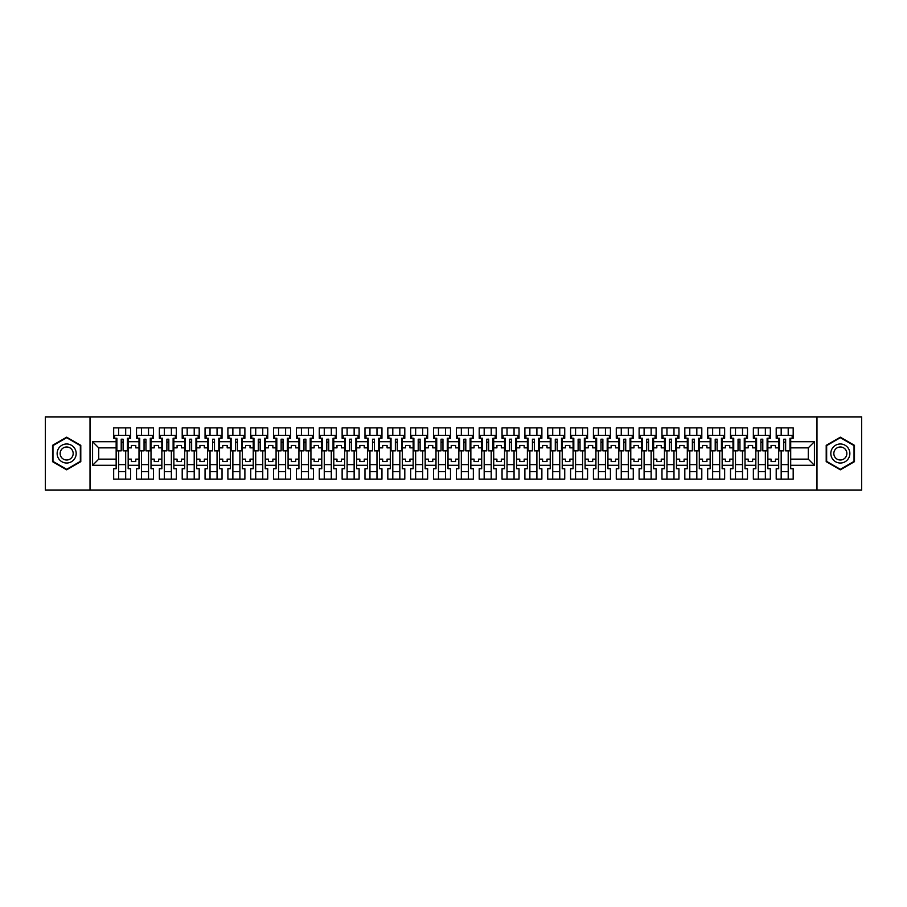 <?xml version="1.0" encoding="UTF-8"?>
<svg xmlns="http://www.w3.org/2000/svg" width="907" height="907" viewBox="0 0 907 907"><rect width="100%" height="100%" fill="white"/><g stroke="black" fill="none" stroke-linecap="round" stroke-linejoin="round"><path stroke-width="1.36" d="M816.98 416.891L45.35 416.891L45.35 490.109L861.65 490.109L861.65 416.891L816.98 416.891L816.98 490.109M767.855 459.135L771.075 459.135L771.075 461.55L775.462 461.55L775.462 459.135L778.682 459.135L778.682 447.865L775.462 447.865L775.462 445.45L771.075 445.45L771.075 447.865L767.855 447.865L767.855 465.291L778.682 465.291L778.682 468.726L776.199 468.726L776.199 479.123L793.183 479.123L793.183 468.726L790.7 468.726L790.7 459.135L808.273 459.135L808.273 447.865L790.7 447.865L790.7 459.135M745.01 459.135L748.23 459.135L748.23 461.55L752.617 461.55L752.617 459.135L755.837 459.135L755.837 447.865L752.617 447.865L752.617 445.45L748.23 445.45L748.23 447.865L745.01 447.865L745.01 465.291L755.837 465.291L755.837 468.726L753.354 468.726L753.354 479.123L770.338 479.123L770.338 468.726L767.855 468.726L767.855 465.291M722.153 459.135L725.385 459.135L725.385 461.55L729.772 461.55L729.772 459.135L732.992 459.135L732.992 447.865L729.772 447.865L729.772 445.45L725.385 445.45L725.385 447.865L722.153 447.865L722.153 465.291L732.992 465.291L732.992 468.726L730.509 468.726L730.509 479.123L747.493 479.123L747.493 468.726L745.01 468.726L745.01 465.291M699.308 459.135L702.54 459.135L702.54 461.55L706.927 461.55L706.927 459.135L710.147 459.135L710.147 447.865L706.927 447.865L706.927 445.45L702.54 445.45L702.54 447.865L699.308 447.865L699.308 465.291L710.147 465.291L710.147 468.726L707.664 468.726L707.664 479.123L724.648 479.123L724.648 468.726L722.153 468.726L722.153 465.291M676.463 459.135L679.683 459.135L679.683 461.55L684.082 461.55L684.082 459.135L687.302 459.135L687.302 447.865L684.082 447.865L684.082 445.45L679.683 445.45L679.683 447.865L676.463 447.865L676.463 465.291L687.302 465.291L687.302 468.726L684.819 468.726L684.819 479.123L701.803 479.123L701.803 468.726L699.308 468.726L699.308 465.291M653.618 459.135L656.838 459.135L656.838 461.55L661.237 461.55L661.237 459.135L664.457 459.135L664.457 447.865L661.237 447.865L661.237 445.45L656.838 445.45L656.838 447.865L653.618 447.865L653.618 465.291L664.457 465.291L664.457 468.726L661.974 468.726L661.974 479.123L678.958 479.123L678.958 468.726L676.463 468.726L676.463 465.291M630.773 459.135L633.993 459.135L633.993 461.55L638.392 461.55L638.392 459.135L641.612 459.135L641.612 447.865L638.392 447.865L638.392 445.45L633.993 445.45L633.993 447.865L630.773 447.865L630.773 465.291L641.612 465.291L641.612 468.726L639.118 468.726L639.118 479.123L656.112 479.123L656.112 468.726L653.618 468.726L653.618 465.291M607.928 459.135L611.148 459.135L611.148 461.55L615.547 461.55L615.547 459.135L618.767 459.135L618.767 447.865L615.547 447.865L615.547 445.45L611.148 445.45L611.148 447.865L607.928 447.865L607.928 465.291L618.767 465.291L618.767 468.726L616.272 468.726L616.272 479.123L633.267 479.123L633.267 468.726L630.773 468.726L630.773 465.291M585.083 459.135L588.303 459.135L588.303 461.55L592.702 461.55L592.702 459.135L595.922 459.135L595.922 447.865L592.702 447.865L592.702 445.45L588.303 445.45L588.303 447.865L585.083 447.865L585.083 465.291L595.922 465.291L595.922 468.726L593.427 468.726L593.427 479.123L610.422 479.123L610.422 468.726L607.928 468.726L607.928 465.291M562.238 459.135L565.458 459.135L565.458 461.55L569.857 461.55L569.857 459.135L573.077 459.135L573.077 447.865L569.857 447.865L569.857 445.45L565.458 445.45L565.458 447.865L562.238 447.865L562.238 465.291L573.077 465.291L573.077 468.726L570.582 468.726L570.582 479.123L587.577 479.123L587.577 468.726L585.083 468.726L585.083 465.291M539.393 459.135L542.613 459.135L542.613 461.55L547.012 461.55L547.012 459.135L550.232 459.135L550.232 447.865L547.012 447.865L547.012 445.45L542.613 445.45L542.613 447.865L539.393 447.865L539.393 465.291L550.232 465.291L550.232 468.726L547.737 468.726L547.737 479.123L564.732 479.123L564.732 468.726L562.238 468.726L562.238 465.291M516.548 459.135L519.768 459.135L519.768 461.55L524.167 461.55L524.167 459.135L527.386 459.135L527.386 447.865L524.167 447.865L524.167 445.45L519.768 445.45L519.768 447.865L516.548 447.865L516.548 465.291L527.386 465.291L527.386 468.726L524.892 468.726L524.892 479.123L541.876 479.123L541.876 468.726L539.393 468.726L539.393 465.291M493.703 459.135L496.923 459.135L496.923 461.55L501.31 461.55L501.31 459.135L504.541 459.135L504.541 447.865L501.31 447.865L501.31 445.45L496.923 445.45L496.923 447.865L493.703 447.865L493.703 465.291L504.541 465.291L504.541 468.726L502.047 468.726L502.047 479.123L519.031 479.123L519.031 468.726L516.548 468.726L516.548 465.291M470.858 459.135L474.078 459.135L474.078 461.55L478.465 461.55L478.465 459.135L481.696 459.135L481.696 447.865L478.465 447.865L478.465 445.45L474.078 445.45L474.078 447.865L470.858 447.865L470.858 465.291L481.696 465.291L481.696 468.726L479.202 468.726L479.202 479.123L496.186 479.123L496.186 468.726L493.703 468.726L493.703 465.291M448.013 459.135L451.233 459.135L451.233 461.55L455.62 461.55L455.62 459.135L458.84 459.135L458.84 447.865L455.62 447.865L455.62 445.45L451.233 445.45L451.233 447.865L448.013 447.865L448.013 465.291L458.84 465.291L458.84 468.726L456.357 468.726L456.357 479.123L473.341 479.123L473.341 468.726L470.858 468.726L470.858 465.291M425.168 459.135L428.387 459.135L428.387 461.55L432.775 461.55L432.775 459.135L435.995 459.135L435.995 447.865L432.775 447.865L432.775 445.45L428.387 445.45L428.387 447.865L425.168 447.865L425.168 465.291L435.995 465.291L435.995 468.726L433.512 468.726L433.512 479.123L450.496 479.123L450.496 468.726L448.013 468.726L448.013 465.291M402.311 459.135L405.542 459.135L405.542 461.55L409.93 461.55L409.93 459.135L413.15 459.135L413.15 447.865L409.93 447.865L409.93 445.45L405.542 445.45L405.542 447.865L402.311 447.865L402.311 465.291L413.15 465.291L413.15 468.726L410.667 468.726L410.667 479.123L427.651 479.123L427.651 468.726L425.168 468.726L425.168 465.291M379.466 459.135L382.697 459.135L382.697 461.55L387.085 461.55L387.085 459.135L390.305 459.135L390.305 447.865L387.085 447.865L387.085 445.45L382.697 445.45L382.697 447.865L379.466 447.865L379.466 465.291L390.305 465.291L390.305 468.726L387.822 468.726L387.822 479.123L404.805 479.123L404.805 468.726L402.311 468.726L402.311 465.291M356.621 459.135L359.852 459.135L359.852 461.55L364.24 461.55L364.24 459.135L367.46 459.135L367.46 447.865L364.24 447.865L364.24 445.45L359.852 445.45L359.852 447.865L356.621 447.865L356.621 465.291L367.46 465.291L367.46 468.726L364.977 468.726L364.977 479.123L381.96 479.123L381.96 468.726L379.466 468.726L379.466 465.291M333.776 459.135L336.996 459.135L336.996 461.55L341.395 461.55L341.395 459.135L344.615 459.135L344.615 447.865L341.395 447.865L341.395 445.45L336.996 445.45L336.996 447.865L333.776 447.865L333.776 465.291L344.615 465.291L344.615 468.726L342.132 468.726L342.132 479.123L359.115 479.123L359.115 468.726L356.621 468.726L356.621 465.291M310.931 459.135L314.151 459.135L314.151 461.55L318.55 461.55L318.55 459.135L321.77 459.135L321.77 447.865L318.55 447.865L318.55 445.45L314.151 445.45L314.151 447.865L310.931 447.865L310.931 465.291L321.77 465.291L321.77 468.726L319.275 468.726L319.275 479.123L336.27 479.123L336.27 468.726L333.776 468.726L333.776 465.291M288.086 459.135L291.306 459.135L291.306 461.55L295.705 461.55L295.705 459.135L298.925 459.135L298.925 447.865L295.705 447.865L295.705 445.45L291.306 445.45L291.306 447.865L288.086 447.865L288.086 465.291L298.925 465.291L298.925 468.726L296.43 468.726L296.43 479.123L313.425 479.123L313.425 468.726L310.931 468.726L310.931 465.291M265.241 459.135L268.461 459.135L268.461 461.55L272.86 461.55L272.86 459.135L276.079 459.135L276.079 447.865L272.86 447.865L272.86 445.45L268.461 445.45L268.461 447.865L265.241 447.865L265.241 465.291L276.079 465.291L276.079 468.726L273.585 468.726L273.585 479.123L290.58 479.123L290.58 468.726L288.086 468.726L288.086 465.291M242.396 459.135L245.616 459.135L245.616 461.55L250.015 461.55L250.015 459.135L253.234 459.135L253.234 447.865L250.015 447.865L250.015 445.45L245.616 445.45L245.616 447.865L242.396 447.865L242.396 465.291L253.234 465.291L253.234 468.726L250.74 468.726L250.74 479.123L267.735 479.123L267.735 468.726L265.241 468.726L265.241 465.291M219.551 459.135L222.771 459.135L222.771 461.55L227.169 461.55L227.169 459.135L230.389 459.135L230.389 447.865L227.169 447.865L227.169 445.45L222.771 445.45L222.771 447.865L219.551 447.865L219.551 465.291L230.389 465.291L230.389 468.726L227.895 468.726L227.895 479.123L244.89 479.123L244.89 468.726L242.396 468.726L242.396 465.291M196.706 459.135L199.925 459.135L199.925 461.55L204.324 461.55L204.324 459.135L207.544 459.135L207.544 447.865L204.324 447.865L204.324 445.45L199.925 445.45L199.925 447.865L196.706 447.865L196.706 465.291L207.544 465.291L207.544 468.726L205.05 468.726L205.05 479.123L222.034 479.123L222.034 468.726L219.551 468.726L219.551 465.291M173.861 459.135L177.08 459.135L177.08 461.55L181.468 461.55L181.468 459.135L184.699 459.135L184.699 447.865L181.468 447.865L181.468 445.45L177.08 445.45L177.08 447.865L173.861 447.865L173.861 465.291L184.699 465.291L184.699 468.726L182.205 468.726L182.205 479.123L199.189 479.123L199.189 468.726L196.706 468.726L196.706 465.291M151.016 459.135L154.235 459.135L154.235 461.55L158.623 461.55L158.623 459.135L161.854 459.135L161.854 447.865L158.623 447.865L158.623 445.45L154.235 445.45L154.235 447.865L151.016 447.865L151.016 465.291L161.854 465.291L161.854 468.726L159.36 468.726L159.36 479.123L176.343 479.123L176.343 468.726L173.861 468.726L173.861 465.291M128.17 459.135L131.39 459.135L131.39 461.55L135.778 461.55L135.778 459.135L138.998 459.135L138.998 447.865L135.778 447.865L135.778 445.45L131.39 445.45L131.39 447.865L128.17 447.865L128.17 465.291L138.998 465.291L138.998 468.726L136.515 468.726L136.515 479.123L153.498 479.123L153.498 468.726L151.016 468.726L151.016 465.291M90.02 490.109L90.02 416.891M151.016 447.865L151.016 441.709L161.854 441.709L161.854 447.865M173.861 447.865L173.861 438.274L176.343 438.274L176.343 427.877L159.36 427.877L159.36 438.274L161.854 438.274L161.854 441.709M173.861 441.709L184.699 441.709L184.699 447.865M196.706 447.865L196.706 438.274L199.189 438.274L199.189 427.877L182.205 427.877L182.205 438.274L184.699 438.274L184.699 441.709M196.706 441.709L207.544 441.709L207.544 447.865M219.551 447.865L219.551 438.274L222.034 438.274L222.034 427.877L205.05 427.877L205.05 438.274L207.544 438.274L207.544 441.709M219.551 441.709L230.389 441.709L230.389 447.865M242.396 447.865L242.396 438.274L244.89 438.274L244.89 427.877L227.895 427.877L227.895 438.274L230.389 438.274L230.389 441.709M242.396 441.709L253.234 441.709L253.234 447.865M265.241 447.865L265.241 438.274L267.735 438.274L267.735 427.877L250.74 427.877L250.74 438.274L253.234 438.274L253.234 441.709M265.241 441.709L276.079 441.709L276.079 447.865M288.086 447.865L288.086 438.274L290.58 438.274L290.58 427.877L273.585 427.877L273.585 438.274L276.079 438.274L276.079 441.709M288.086 441.709L298.925 441.709L298.925 447.865M310.931 447.865L310.931 438.274L313.425 438.274L313.425 427.877L296.43 427.877L296.43 438.274L298.925 438.274L298.925 441.709M310.931 441.709L321.77 441.709L321.77 447.865M333.776 447.865L333.776 438.274L336.27 438.274L336.27 427.877L319.275 427.877L319.275 438.274L321.77 438.274L321.77 441.709M333.776 441.709L344.615 441.709L344.615 447.865M356.621 447.865L356.621 438.274L359.115 438.274L359.115 427.877L342.132 427.877L342.132 438.274L344.615 438.274L344.615 441.709M356.621 441.709L367.46 441.709L367.46 447.865M379.466 447.865L379.466 438.274L381.96 438.274L381.96 427.877L364.977 427.877L364.977 438.274L367.46 438.274L367.46 441.709M379.466 441.709L390.305 441.709L390.305 447.865M402.311 447.865L402.311 438.274L404.805 438.274L404.805 427.877L387.822 427.877L387.822 438.274L390.305 438.274L390.305 441.709M402.311 441.709L413.15 441.709L413.15 447.865M425.168 447.865L425.168 438.274L427.651 438.274L427.651 427.877L410.667 427.877L410.667 438.274L413.15 438.274L413.15 441.709M425.168 441.709L435.995 441.709L435.995 447.865M448.013 447.865L448.013 438.274L450.496 438.274L450.496 427.877L433.512 427.877L433.512 438.274L435.995 438.274L435.995 441.709M448.013 441.709L458.84 441.709L458.84 447.865M470.858 447.865L470.858 438.274L473.341 438.274L473.341 427.877L456.357 427.877L456.357 438.274L458.84 438.274L458.84 441.709M470.858 441.709L481.696 441.709L481.696 447.865M493.703 447.865L493.703 438.274L496.186 438.274L496.186 427.877L479.202 427.877L479.202 438.274L481.696 438.274L481.696 441.709M493.703 441.709L504.541 441.709L504.541 447.865M516.548 447.865L516.548 438.274L519.031 438.274L519.031 427.877L502.047 427.877L502.047 438.274L504.541 438.274L504.541 441.709M516.548 441.709L527.386 441.709L527.386 447.865M539.393 447.865L539.393 438.274L541.876 438.274L541.876 427.877L524.892 427.877L524.892 438.274L527.386 438.274L527.386 441.709M539.393 441.709L550.232 441.709L550.232 447.865M562.238 447.865L562.238 438.274L564.732 438.274L564.732 427.877L547.737 427.877L547.737 438.274L550.232 438.274L550.232 441.709M562.238 441.709L573.077 441.709L573.077 447.865M585.083 447.865L585.083 438.274L587.577 438.274L587.577 427.877L570.582 427.877L570.582 438.274L573.077 438.274L573.077 441.709M585.083 441.709L595.922 441.709L595.922 447.865M607.928 447.865L607.928 438.274L610.422 438.274L610.422 427.877L593.427 427.877L593.427 438.274L595.922 438.274L595.922 441.709M607.928 441.709L618.767 441.709L618.767 447.865M630.773 447.865L630.773 438.274L633.267 438.274L633.267 427.877L616.272 427.877L616.272 438.274L618.767 438.274L618.767 441.709M630.773 441.709L641.612 441.709L641.612 447.865M653.618 447.865L653.618 438.274L656.112 438.274L656.112 427.877L639.118 427.877L639.118 438.274L641.612 438.274L641.612 441.709M653.618 441.709L664.457 441.709L664.457 447.865M676.463 447.865L676.463 438.274L678.958 438.274L678.958 427.877L661.974 427.877L661.974 438.274L664.457 438.274L664.457 441.709M676.463 441.709L687.302 441.709L687.302 447.865M699.308 447.865L699.308 438.274L701.803 438.274L701.803 427.877L684.819 427.877L684.819 438.274L687.302 438.274L687.302 441.709M699.308 441.709L710.147 441.709L710.147 447.865M722.153 447.865L722.153 438.274L724.648 438.274L724.648 427.877L707.664 427.877L707.664 438.274L710.147 438.274L710.147 441.709M722.153 441.709L732.992 441.709L732.992 447.865M745.01 447.865L745.01 438.274L747.493 438.274L747.493 427.877L730.509 427.877L730.509 438.274L732.992 438.274L732.992 441.709M745.01 441.709L755.837 441.709L755.837 447.865M767.855 447.865L767.855 438.274L770.338 438.274L770.338 427.877L753.354 427.877L753.354 438.274L755.837 438.274L755.837 441.709M767.855 441.709L778.682 441.709L778.682 447.865M790.7 447.865L790.7 438.274L793.183 438.274L793.183 427.877L776.199 427.877L776.199 438.274L778.682 438.274L778.682 441.709M790.7 441.709L814.418 441.709L814.418 465.291L790.7 465.291M116.153 459.135L116.153 447.865L98.727 447.865L98.727 459.135L116.153 459.135L116.153 468.726L113.67 468.726L113.67 479.123L130.653 479.123L130.653 468.726L128.17 468.726L128.17 465.291M116.153 465.291L92.582 465.291L92.582 441.709L116.153 441.709L116.153 447.865M128.17 447.865L128.17 438.274L130.653 438.274L130.653 427.877L113.67 427.877L113.67 438.274L116.153 438.274L116.153 441.709M128.17 441.709L138.998 441.709L138.998 447.865M151.016 441.709L151.016 438.274L153.498 438.274L153.498 427.877L136.515 427.877L136.515 438.274L138.998 438.274L138.998 441.709M778.682 459.135L778.682 465.291M755.837 459.135L755.837 465.291M732.992 459.135L732.992 465.291M710.147 459.135L710.147 465.291M687.302 459.135L687.302 465.291M664.457 459.135L664.457 465.291M641.612 459.135L641.612 465.291M618.767 459.135L618.767 465.291M595.922 459.135L595.922 465.291M573.077 459.135L573.077 465.291M550.232 459.135L550.232 465.291M527.386 459.135L527.386 465.291M504.541 459.135L504.541 465.291M481.696 459.135L481.696 465.291M458.84 459.135L458.84 465.291M435.995 459.135L435.995 465.291M413.15 459.135L413.15 465.291M390.305 459.135L390.305 465.291M367.46 459.135L367.46 465.291M344.615 459.135L344.615 465.291M321.77 459.135L321.77 465.291M298.925 459.135L298.925 465.291M276.079 459.135L276.079 465.291M253.234 459.135L253.234 465.291M230.389 459.135L230.389 465.291M207.544 459.135L207.544 465.291M184.699 459.135L184.699 465.291M161.854 459.135L161.854 465.291M138.998 459.135L138.998 465.291M98.727 459.135L92.582 465.291M92.582 441.709L98.727 447.865M808.273 459.135L814.418 465.291M814.418 441.709L808.273 447.865M121.209 442.367L123.114 442.367M118.647 464.633L125.676 464.633M118.647 471.663L125.676 471.663M118.647 427.877L118.647 435.337L125.676 435.337L125.676 427.877M118.647 479.123L118.647 450.858M125.676 479.123L125.676 450.858M144.054 442.367L145.959 442.367M141.492 464.633L148.521 464.633M141.492 471.663L148.521 471.663M141.492 427.877L141.492 435.337L148.521 435.337L148.521 427.877M141.492 479.123L141.492 450.858M148.521 479.123L148.521 450.858M166.899 442.367L168.804 442.367M164.337 464.633L171.366 464.633M164.337 471.663L171.366 471.663M164.337 427.877L164.337 435.337L171.366 435.337L171.366 427.877M164.337 479.123L164.337 450.858M171.366 479.123L171.366 450.858M189.744 442.367L191.649 442.367M187.182 464.633L194.211 464.633M187.182 471.663L194.211 471.663M187.182 427.877L187.182 435.337L194.211 435.337L194.211 427.877M187.182 479.123L187.182 450.858M194.211 479.123L194.211 450.858M212.589 442.367L214.494 442.367M210.027 464.633L217.056 464.633M210.027 471.663L217.056 471.663M210.027 427.877L210.027 435.337L217.056 435.337L217.056 427.877M210.027 479.123L210.027 450.858M217.056 479.123L217.056 450.858M235.435 442.367L237.339 442.367M232.872 464.633L239.901 464.633M232.872 471.663L239.901 471.663M232.872 427.877L232.872 435.337L239.901 435.337L239.901 427.877M232.872 479.123L232.872 450.858M239.901 479.123L239.901 450.858M258.28 442.367L260.184 442.367M255.717 464.633L262.747 464.633M255.717 471.663L262.747 471.663M255.717 427.877L255.717 435.337L262.747 435.337L262.747 427.877M255.717 479.123L255.717 450.858M262.747 479.123L262.747 450.858M281.136 442.367L283.029 442.367M278.574 464.633L285.603 464.633M278.574 471.663L285.603 471.663M278.574 427.877L278.574 435.337L285.603 435.337L285.603 427.877M278.574 479.123L278.574 450.858M285.603 479.123L285.603 450.858M303.981 442.367L305.886 442.367M301.419 464.633L308.448 464.633M301.419 471.663L308.448 471.663M301.419 427.877L301.419 435.337L308.448 435.337L308.448 427.877M301.419 479.123L301.419 450.858M308.448 479.123L308.448 450.858M326.826 442.367L328.731 442.367M324.264 464.633L331.293 464.633M324.264 471.663L331.293 471.663M324.264 427.877L324.264 435.337L331.293 435.337L331.293 427.877M324.264 479.123L324.264 450.858M331.293 479.123L331.293 450.858M349.671 442.367L351.576 442.367M347.109 464.633L354.138 464.633M347.109 471.663L354.138 471.663M347.109 427.877L347.109 435.337L354.138 435.337L354.138 427.877M347.109 479.123L347.109 450.858M354.138 479.123L354.138 450.858M372.516 442.367L374.421 442.367M369.954 464.633L376.983 464.633M369.954 471.663L376.983 471.663M369.954 427.877L369.954 435.337L376.983 435.337L376.983 427.877M369.954 479.123L369.954 450.858M376.983 479.123L376.983 450.858M395.361 442.367L397.266 442.367M392.799 464.633L399.828 464.633M392.799 471.663L399.828 471.663M392.799 427.877L392.799 435.337L399.828 435.337L399.828 427.877M392.799 479.123L392.799 450.858M399.828 479.123L399.828 450.858M418.206 442.367L420.111 442.367M415.644 464.633L422.673 464.633M415.644 471.663L422.673 471.663M415.644 427.877L415.644 435.337L422.673 435.337L422.673 427.877M415.644 479.123L415.644 450.858M422.673 479.123L422.673 450.858M441.051 442.367L442.956 442.367M438.489 464.633L445.518 464.633M438.489 471.663L445.518 471.663M438.489 427.877L438.489 435.337L445.518 435.337L445.518 427.877M438.489 479.123L438.489 450.858M445.518 479.123L445.518 450.858M463.896 442.367L465.801 442.367M461.334 464.633L468.363 464.633M461.334 471.663L468.363 471.663M461.334 427.877L461.334 435.337L468.363 435.337L468.363 427.877M461.334 479.123L461.334 450.858M468.363 479.123L468.363 450.858M486.742 442.367L488.646 442.367M484.179 464.633L491.209 464.633M484.179 471.663L491.209 471.663M484.179 427.877L484.179 435.337L491.209 435.337L491.209 427.877M484.179 479.123L484.179 450.858M491.209 479.123L491.209 450.858M509.587 442.367L511.491 442.367M507.024 464.633L514.054 464.633M507.024 471.663L514.054 471.663M507.024 427.877L507.024 435.337L514.054 435.337L514.054 427.877M507.024 479.123L507.024 450.858M514.054 479.123L514.054 450.858M532.432 442.367L534.336 442.367M529.869 464.633L536.899 464.633M529.869 471.663L536.899 471.663M529.869 427.877L529.869 435.337L536.899 435.337L536.899 427.877M529.869 479.123L529.869 450.858M536.899 479.123L536.899 450.858M555.277 442.367L557.181 442.367M552.714 464.633L559.744 464.633M552.714 471.663L559.744 471.663M552.714 427.877L552.714 435.337L559.744 435.337L559.744 427.877M552.714 479.123L552.714 450.858M559.744 479.123L559.744 450.858M578.122 442.367L580.027 442.367M575.56 464.633L582.589 464.633M575.56 471.663L582.589 471.663M575.56 427.877L575.56 435.337L582.589 435.337L582.589 427.877M575.56 479.123L575.56 450.858M582.589 479.123L582.589 450.858M600.978 442.367L602.872 442.367M598.405 464.633L605.445 464.633M598.405 471.663L605.445 471.663M598.405 427.877L598.405 435.337L605.445 435.337L605.445 427.877M598.405 479.123L598.405 450.858M605.445 479.123L605.445 450.858M623.823 442.367L625.728 442.367M621.261 464.633L628.29 464.633M621.261 471.663L628.29 471.663M621.261 427.877L621.261 435.337L628.29 435.337L628.29 427.877M621.261 479.123L621.261 450.858M628.29 479.123L628.29 450.858M646.668 442.367L648.573 442.367M644.106 464.633L651.135 464.633M644.106 471.663L651.135 471.663M644.106 427.877L644.106 435.337L651.135 435.337L651.135 427.877M644.106 479.123L644.106 450.858M651.135 479.123L651.135 450.858M669.513 442.367L671.418 442.367M666.951 464.633L673.98 464.633M666.951 471.663L673.98 471.663M666.951 427.877L666.951 435.337L673.98 435.337L673.98 427.877M666.951 479.123L666.951 450.858M673.98 479.123L673.98 450.858M692.358 442.367L694.263 442.367M689.796 464.633L696.825 464.633M689.796 471.663L696.825 471.663M689.796 427.877L689.796 435.337L696.825 435.337L696.825 427.877M689.796 479.123L689.796 450.858M696.825 479.123L696.825 450.858M715.204 442.367L717.108 442.367M712.641 464.633L719.67 464.633M712.641 471.663L719.67 471.663M712.641 427.877L712.641 435.337L719.67 435.337L719.67 427.877M712.641 479.123L712.641 450.858M719.67 479.123L719.67 450.858M738.049 442.367L739.953 442.367M735.486 464.633L742.516 464.633M735.486 471.663L742.516 471.663M735.486 427.877L735.486 435.337L742.516 435.337L742.516 427.877M735.486 479.123L735.486 450.858M742.516 479.123L742.516 450.858M760.894 442.367L762.798 442.367M758.331 464.633L765.361 464.633M758.331 471.663L765.361 471.663M758.331 427.877L758.331 435.337L765.361 435.337L765.361 427.877M758.331 479.123L758.331 450.858M765.361 479.123L765.361 450.858M783.739 442.367L785.643 442.367M781.176 464.633L788.206 464.633M781.176 471.663L788.206 471.663M781.176 427.877L781.176 435.337L788.206 435.337L788.206 427.877M781.176 479.123L781.176 450.858M788.206 479.123L788.206 450.858M80.791 445.337L66.653 437.185L52.527 445.337L52.527 461.663L66.653 469.815L80.791 461.663L80.791 445.337M826.209 445.337L826.209 461.663L840.347 469.815L854.473 461.663L854.473 445.337L840.347 437.185L826.209 445.337M121.209 442.151L123.114 442.151M116.153 438.274L116.89 438.274L116.89 450.858L121.209 450.858L121.209 439.215L123.114 439.215L123.114 450.858L127.434 450.858L127.434 438.274L128.17 438.274M123.114 439.26L121.209 439.26M129.633 438.274L129.633 435.337L114.69 435.337L114.69 438.274M58.411 448.738A9.524 9.524 0 0 0 61.903 461.742A9.524 9.524 0 0 0 74.907 458.262A9.524 9.524 0 0 0 71.415 445.258A9.524 9.524 0 0 0 58.411 448.738M61.018 450.246A6.519 6.519 0 0 0 63.399 459.146A6.519 6.519 0 0 0 72.299 456.754A6.519 6.519 0 0 0 69.918 447.854A6.519 6.519 0 0 0 61.018 450.246M80.349 445.598L80.349 461.402L66.653 469.316L52.969 461.402L52.969 445.598L66.653 437.684L80.349 445.598M832.093 448.738A9.524 9.524 0 0 0 835.585 461.742A9.524 9.524 0 0 0 848.589 458.262A9.524 9.524 0 0 0 845.097 445.258A9.524 9.524 0 0 0 832.093 448.738M834.701 450.246A6.519 6.519 0 0 0 837.082 459.146A6.519 6.519 0 0 0 845.982 456.754A6.519 6.519 0 0 0 843.601 447.854A6.519 6.519 0 0 0 834.701 450.246M854.031 445.598L854.031 461.402L840.347 469.316L826.651 461.402L826.651 445.598L840.347 437.684L854.031 445.598M144.054 442.151L145.959 442.151M138.998 438.274L139.735 438.274L139.735 450.858L144.054 450.858L144.054 439.215L145.959 439.215L145.959 450.858L150.279 450.858L150.279 438.274L151.016 438.274M145.959 439.26L144.054 439.26M152.478 438.274L152.478 435.337L137.535 435.337L137.535 438.274M166.899 442.151L168.804 442.151M161.854 438.274L162.58 438.274L162.58 450.858L166.899 450.858L166.899 439.215L168.804 439.215L168.804 450.858L173.124 450.858L173.124 438.274L173.861 438.274M168.804 439.26L166.899 439.26M175.323 438.274L175.323 435.337L160.38 435.337L160.38 438.274M189.744 442.151L191.649 442.151M184.699 438.274L185.425 438.274L185.425 450.858L189.744 450.858L189.744 439.215L191.649 439.215L191.649 450.858L195.969 450.858L195.969 438.274L196.706 438.274M191.649 439.26L189.744 439.26M198.168 438.274L198.168 435.337L183.225 435.337L183.225 438.274M212.589 442.151L214.494 442.151M207.544 438.274L208.27 438.274L208.27 450.858L212.589 450.858L212.589 439.215L214.494 439.215L214.494 450.858L218.814 450.858L218.814 438.274L219.551 438.274M214.494 439.26L212.589 439.26M221.013 438.274L221.013 435.337L206.082 435.337L206.082 438.274M235.435 442.151L237.339 442.151M237.339 439.147L237.339 450.858L241.659 450.858L241.659 438.274L242.396 438.274M237.339 439.26L235.435 439.26M237.339 439.215L235.435 439.215L235.435 450.858L231.115 450.858L231.115 438.274L230.389 438.274M243.858 438.274L243.858 435.337L228.927 435.337L228.927 438.274M258.28 442.151L260.184 442.151M260.184 439.147L260.184 450.858L264.504 450.858L264.504 438.274L265.241 438.274M260.184 439.26L258.28 439.26M260.184 439.215L258.28 439.215L258.28 450.858L253.96 450.858L253.96 438.274L253.234 438.274M266.703 438.274L266.703 435.337L251.772 435.337L251.772 438.274M281.136 442.151L283.029 442.151M283.029 439.147L283.029 450.858L287.36 450.858L287.36 438.274L288.086 438.274M283.029 439.26L281.136 439.26M283.029 439.215L281.136 439.215L281.136 450.858L276.816 450.858L276.816 438.274L276.079 438.274M289.548 438.274L289.548 435.337L274.617 435.337L274.617 438.274M303.981 442.151L305.886 442.151M305.886 439.147L305.886 450.858L310.205 450.858L310.205 438.274L310.931 438.274M305.886 439.26L303.981 439.26M305.886 439.215L303.981 439.215L303.981 450.858L299.661 450.858L299.661 438.274L298.925 438.274M312.393 438.274L312.393 435.337L297.462 435.337L297.462 438.274M326.826 442.151L328.731 442.151M328.731 439.147L328.731 450.858L333.05 450.858L333.05 438.274L333.776 438.274M328.731 439.26L326.826 439.26M328.731 439.215L326.826 439.215L326.826 450.858L322.507 450.858L322.507 438.274L321.77 438.274M335.239 438.274L335.239 435.337L320.307 435.337L320.307 438.274M349.671 442.151L351.576 442.151M351.576 439.147L351.576 450.858L355.895 450.858L355.895 438.274L356.621 438.274M351.576 439.26L349.671 439.26M351.576 439.215L349.671 439.215L349.671 450.858L345.352 450.858L345.352 438.274L344.615 438.274M358.084 438.274L358.084 435.337L343.152 435.337L343.152 438.274M372.516 442.151L374.421 442.151M374.421 439.147L374.421 450.858L378.741 450.858L378.741 438.274L379.466 438.274M374.421 439.26L372.516 439.26M374.421 439.215L372.516 439.215L372.516 450.858L368.197 450.858L368.197 438.274L367.46 438.274M380.94 438.274L380.94 435.337L365.997 435.337L365.997 438.274M395.361 442.151L397.266 442.151M397.266 439.147L397.266 450.858L401.586 450.858L401.586 438.274L402.311 438.274M397.266 439.26L395.361 439.26M397.266 439.215L395.361 439.215L395.361 450.858L391.042 450.858L391.042 438.274L390.305 438.274M403.785 438.274L403.785 435.337L388.842 435.337L388.842 438.274M418.206 442.151L420.111 442.151M420.111 439.147L420.111 450.858L424.431 450.858L424.431 438.274L425.168 438.274M420.111 439.26L418.206 439.26M420.111 439.215L418.206 439.215L418.206 450.858L413.887 450.858L413.887 438.274L413.15 438.274M426.63 438.274L426.63 435.337L411.687 435.337L411.687 438.274M441.051 442.151L442.956 442.151M442.956 439.147L442.956 450.858L447.276 450.858L447.276 438.274L448.013 438.274M442.956 439.26L441.051 439.26M442.956 439.215L441.051 439.215L441.051 450.858L436.732 450.858L436.732 438.274L435.995 438.274M449.475 438.274L449.475 435.337L434.532 435.337L434.532 438.274M463.896 442.151L465.801 442.151M465.801 439.147L465.801 450.858L470.121 450.858L470.121 438.274L470.858 438.274M465.801 439.26L463.896 439.26M465.801 439.215L463.896 439.215L463.896 450.858L459.577 450.858L459.577 438.274L458.84 438.274M472.32 438.274L472.32 435.337L457.377 435.337L457.377 438.274M486.742 442.151L488.646 442.151M488.646 439.147L488.646 450.858L492.966 450.858L492.966 438.274L493.703 438.274M488.646 439.26L486.742 439.26M488.646 439.215L486.742 439.215L486.742 450.858L482.422 450.858L482.422 438.274L481.696 438.274M495.165 438.274L495.165 435.337L480.222 435.337L480.222 438.274M509.587 442.151L511.491 442.151M511.491 439.147L511.491 450.858L515.811 450.858L515.811 438.274L516.548 438.274M511.491 439.26L509.587 439.26M511.491 439.215L509.587 439.215L509.587 450.858L505.267 450.858L505.267 438.274L504.541 438.274M518.01 438.274L518.01 435.337L503.068 435.337L503.068 438.274M532.432 442.151L534.336 442.151M534.336 439.147L534.336 450.858L538.656 450.858L538.656 438.274L539.393 438.274M534.336 439.26L532.432 439.26M534.336 439.215L532.432 439.215L532.432 450.858L528.112 450.858L528.112 438.274L527.386 438.274M540.855 438.274L540.855 435.337L525.924 435.337L525.924 438.274M555.277 442.151L557.181 442.151M557.181 439.147L557.181 450.858L561.501 450.858L561.501 438.274L562.238 438.274M557.181 439.26L555.277 439.26M557.181 439.215L555.277 439.215L555.277 450.858L550.957 450.858L550.957 438.274L550.232 438.274M563.701 438.274L563.701 435.337L548.769 435.337L548.769 438.274M578.122 442.151L580.027 442.151M580.027 439.147L580.027 450.858L584.346 450.858L584.346 438.274L585.083 438.274M580.027 439.26L578.122 439.26M580.027 439.215L578.122 439.215L578.122 450.858L573.802 450.858L573.802 438.274L573.077 438.274M586.546 438.274L586.546 435.337L571.614 435.337L571.614 438.274M600.978 442.151L602.872 442.151M602.872 439.147L602.872 450.858L607.202 450.858L607.202 438.274L607.928 438.274M602.872 439.26L600.978 439.26M602.872 439.215L600.978 439.215L600.978 450.858L596.647 450.858L596.647 438.274L595.922 438.274M609.391 438.274L609.391 435.337L594.459 435.337L594.459 438.274M623.823 442.151L625.728 442.151M625.728 439.147L625.728 450.858L630.048 450.858L630.048 438.274L630.773 438.274M625.728 439.26L623.823 439.26M625.728 439.215L623.823 439.215L623.823 450.858L619.504 450.858L619.504 438.274L618.767 438.274M632.236 438.274L632.236 435.337L617.304 435.337L617.304 438.274M646.668 442.151L648.573 442.151M648.573 439.147L648.573 450.858L652.893 450.858L652.893 438.274L653.618 438.274M648.573 439.26L646.668 439.26M648.573 439.215L646.668 439.215L646.668 450.858L642.349 450.858L642.349 438.274L641.612 438.274M655.081 438.274L655.081 435.337L640.149 435.337L640.149 438.274M669.513 442.151L671.418 442.151M671.418 439.147L671.418 450.858L675.738 450.858L675.738 438.274L676.463 438.274M671.418 439.26L669.513 439.26M671.418 439.215L669.513 439.215L669.513 450.858L665.194 450.858L665.194 438.274L664.457 438.274M677.926 438.274L677.926 435.337L662.994 435.337L662.994 438.274M692.358 442.151L694.263 442.151M694.263 439.147L694.263 450.858L698.583 450.858L698.583 438.274L699.308 438.274M694.263 439.26L692.358 439.26M694.263 439.215L692.358 439.215L692.358 450.858L688.039 450.858L688.039 438.274L687.302 438.274M700.782 438.274L700.782 435.337L685.839 435.337L685.839 438.274M715.204 442.151L717.108 442.151M717.108 439.147L717.108 450.858L721.428 450.858L721.428 438.274L722.153 438.274M717.108 439.26L715.204 439.26M717.108 439.215L715.204 439.215L715.204 450.858L710.884 450.858L710.884 438.274L710.147 438.274M723.627 438.274L723.627 435.337L708.684 435.337L708.684 438.274M738.049 442.151L739.953 442.151M739.953 439.147L739.953 450.858L744.273 450.858L744.273 438.274L745.01 438.274M739.953 439.26L738.049 439.26M739.953 439.215L738.049 439.215L738.049 450.858L733.729 450.858L733.729 438.274L732.992 438.274M746.472 438.274L746.472 435.337L731.53 435.337L731.53 438.274M760.894 442.151L762.798 442.151M762.798 439.147L762.798 450.858L767.118 450.858L767.118 438.274L767.855 438.274M762.798 439.26L760.894 439.26M762.798 439.215L760.894 439.215L760.894 450.858L756.574 450.858L756.574 438.274L755.837 438.274M769.317 438.274L769.317 435.337L754.375 435.337L754.375 438.274M783.739 442.151L785.643 442.151M778.682 438.274L779.419 438.274L779.419 450.858L783.739 450.858L783.739 439.215L785.643 439.215L785.643 450.858L789.963 450.858L789.963 438.274L790.7 438.274M785.643 439.26L783.739 439.26M792.162 438.274L792.162 435.337L777.22 435.337L777.22 438.274"/></g></svg>

